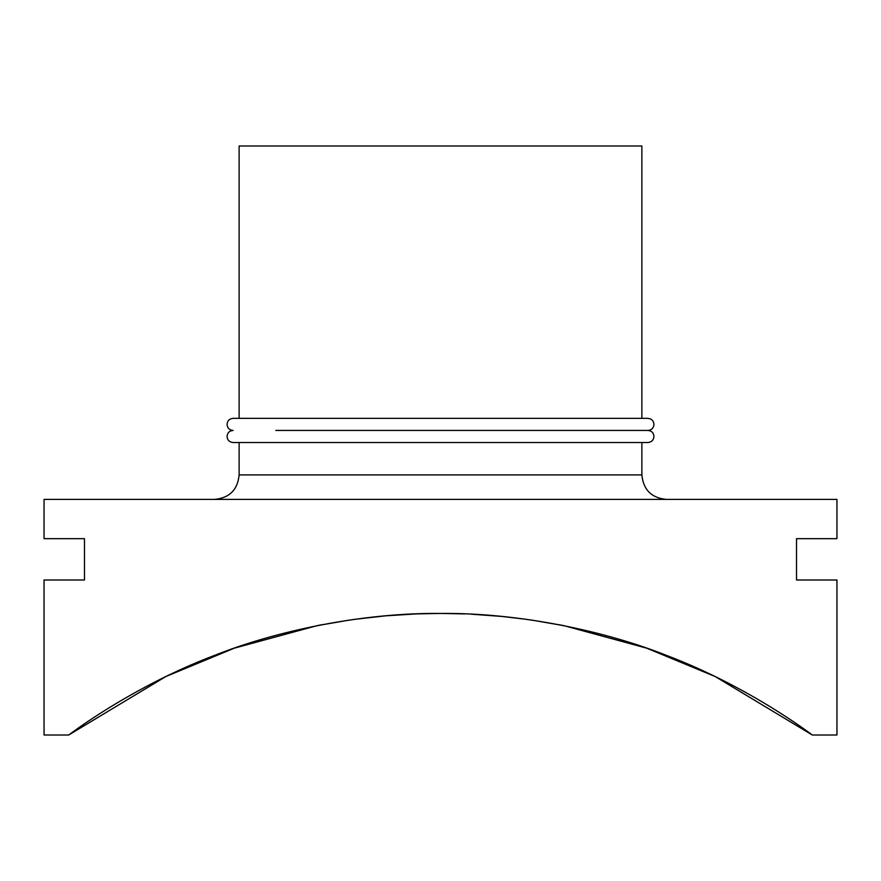 <?xml version="1.0" encoding="UTF-8"?>
<svg xmlns="http://www.w3.org/2000/svg" width="881" height="881" viewBox="0 0 881 881"><rect width="100%" height="100%" fill="white"/><g stroke="black" fill="none" stroke-linecap="round" stroke-linejoin="round"><path stroke-width="1.32" d="M647.909 430.435C651.588 430.071 653.592 428.056 653.955 424.389C653.592 420.722 651.588 418.706 647.909 418.354L233.091 418.354C229.412 418.706 227.408 420.722 227.045 424.389C227.408 428.056 229.412 430.071 233.091 430.435C229.412 430.787 227.408 432.802 227.045 436.469C227.408 440.137 229.412 442.152 233.091 442.515L647.909 442.515C651.588 442.152 653.592 440.137 653.955 436.469C653.592 432.802 651.588 430.787 647.909 430.435L275.874 430.435M239.125 442.515L239.125 474.903C237.672 489.781 229.512 497.952 214.634 499.406M239.125 474.903L641.875 474.903L641.875 442.515M464.794 613.903L440.5 613.44C518.876 612.581 606.029 631.237 666.532 655.431C730.36 679.537 785.5 714.965 812.282 735.007L715.24 676.575L646.687 648.174L564.038 625.686L531.474 620.048M527.135 619.431L501.994 616.447L471.258 614.189M443.209 613.44L437.67 613.44M349.526 620.048L316.962 625.686L234.313 648.174L165.76 676.575L68.718 735.007C95.5 714.965 150.64 679.537 214.468 655.431C274.971 631.237 362.124 612.581 440.5 613.44L416.206 613.903L385.46 615.852L353.865 619.431M812.282 735.007L836.95 735.007L836.95 580.006L796.523 580.006L796.523 538.665L836.95 538.665L836.95 499.406L44.05 499.406L44.05 538.665L84.477 538.665L84.477 580.006L44.05 580.006L44.05 735.007L68.718 735.007M641.875 418.354L641.875 145.993L239.125 145.993L239.125 418.354M316.962 625.686L322.556 624.596M379.006 616.447L385.46 615.852M409.753 614.189L416.206 613.903M437.791 613.44L443.33 613.44M495.54 615.852L501.994 616.447M558.444 624.596L564.038 625.686M641.875 474.903C643.328 489.781 651.488 497.952 666.366 499.406"/></g></svg>
